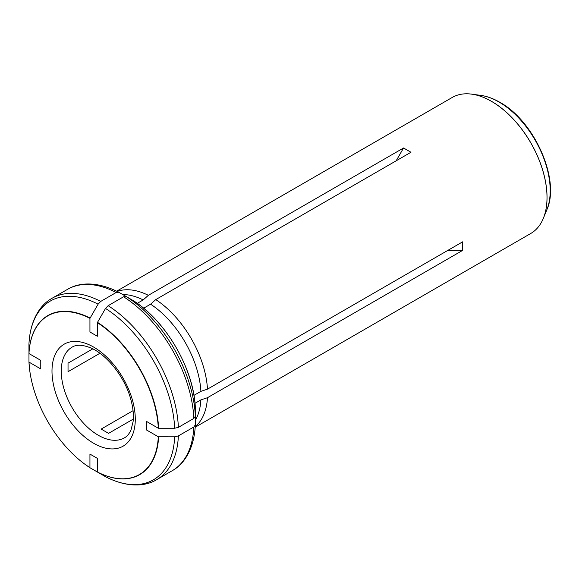 <?xml version="1.0" encoding="UTF-8"?>
<svg xmlns="http://www.w3.org/2000/svg" width="579" height="579" viewBox="0 0 579 579"><rect width="100%" height="100%" fill="white"/><g stroke="black" fill="none" stroke-linecap="round" stroke-linejoin="round"><path stroke-width="0.87" d="M396.159 160.81L403.563 147.985L410.967 152.263L155.773 299.596A78.534 45.343 60 0 1 207.477 389.153L200.906 391.339A76.566 44.207 60 0 0 150.591 304.192L155.773 299.596M117.161 291.418A78.534 45.343 60 0 1 148.369 295.319L403.563 147.985M148.369 295.319L143.187 299.922L137.288 303.331M125.875 296.347L118.717 292.207C97.598 281.38 79.374 282.132 67.519 289.348A104.712 60.455 60 0 1 116.169 292.504L118.789 292.243M97.344 322.633A91.605 52.892 -120 0 1 158.313 428.236L174.677 428.243L178.375 427.36A104.712 60.455 -120 0 0 108.135 305.69L105.516 308.455L97.344 322.633L97.344 336.261L89.94 331.984L89.94 318.363L98.112 304.185L100.732 301.42L116.169 292.504M99.914 353.291L68.032 371.696L68.032 363.149L92.77 348.869M100.732 301.42A104.712 60.455 -120 0 0 52.074 298.265C39.9 304.923 30.137 320.325 28.95 344.035L28.972 353.559L40.769 360.37L40.769 368.924L28.972 362.107A91.605 52.892 -120 0 0 29.543 368.968A91.605 52.892 -120 0 0 84.288 463.786A91.605 52.892 -120 0 0 89.94 467.709L89.94 454.081L97.344 458.358L97.344 471.986A91.605 52.892 -120 0 0 158.313 436.783L146.509 429.973L146.509 421.418L158.313 428.236M133.308 419.08L108.57 433.36L101.166 429.082L133.047 410.677M90.1 467.81L98.285 472.536M97.344 471.986L105.588 476.763C126.692 487.583 144.916 486.838 156.786 479.622A104.712 60.455 -120 0 0 178.375 435.915L174.677 436.798L158.313 436.783M178.375 435.915L193.82 426.998A104.712 60.455 60 0 1 172.231 470.705L156.786 479.622M195.34 416.67L195.355 424.935C194.168 448.631 184.412 464.04 172.231 470.705M195.355 424.856L193.82 426.998M195 403.295L200.906 399.886A76.566 44.207 60 0 1 195.347 420.296M447.864 250.367L462.672 250.367L207.477 397.701L200.906 399.886M133.351 300.667C166.057 320.961 194.117 369.561 195.34 408.036L195.355 416.308L193.82 418.443L178.375 427.36M133.351 300.66L126.193 296.52L123.573 296.774A104.712 60.455 60 0 1 193.82 418.443M122.741 294.53A76.566 44.207 60 0 1 143.187 299.922M89.94 318.363A91.605 52.892 -120 0 0 28.972 353.559M195.224 427.208L530.748 233.489A78.534 45.343 -120 0 0 542.979 219.202A78.534 45.343 -120 0 0 491.484 101.361A78.534 45.343 -120 0 0 470.713 94.022A78.534 45.343 -120 0 0 452.221 97.467L116.69 291.186M207.477 397.701A78.534 45.343 60 0 1 195.253 426.68M28.957 352.466L28.972 362.107A91.844 53.029 -120 0 0 29.008 362.78M108.135 305.69L123.573 296.774M193.951 395.356L200.906 391.339M143.635 308.209L150.591 304.192M207.477 389.153L462.672 241.819L462.672 250.367M174.677 428.243A103.178 59.572 -120 0 0 105.516 308.455M158.639 428.243A91.844 53.029 -120 0 0 97.504 322.351M133.279 300.624A93.154 53.782 60 0 1 195.34 408.115M98.112 304.185A103.178 59.572 -120 0 0 28.95 344.114M90.1 318.074A91.844 53.029 -120 0 0 28.964 353.371M126.193 296.52A103.178 59.572 60 0 1 195.355 416.308M471.219 94.08A78.483 45.314 60 0 1 471.74 94.145A78.483 45.314 60 0 1 491.542 101.361A78.483 45.314 60 0 1 543.384 218.247A78.483 45.314 60 0 1 543.189 218.724M97.504 472.088A91.844 53.029 -120 0 0 158.639 436.79M105.516 476.727A103.178 59.572 -120 0 0 174.677 436.798M98.271 435.249A52.356 30.224 -120 0 0 124.449 437.84C127.141 436.371 129.341 433.7 131.049 429.813L133.083 421.686C133.915 414.687 132.996 406.682 130.326 397.686C124.123 376.089 106.174 354.16 90.585 347.841C82.457 344.65 76.29 344.425 72.093 347.161A52.356 30.224 -120 0 0 64.066 389.11A52.356 30.224 -120 0 0 98.271 435.249M470.713 94.022L480.751 95.376A72.382 41.789 60 0 1 499.011 102.027A72.382 41.789 60 0 1 546.829 209.83L542.979 219.202M93.639 443.261A58.899 34.009 -120 0 0 129.71 391.947A58.899 34.009 -120 0 0 57.574 350.302A58.899 34.009 -120 0 0 93.639 443.261M89.376 467.347A91.844 53.029 -120 0 0 89.962 467.723M546.829 209.83C560.624 179.845 534.272 120.888 499.778 102.266C493.344 98.546 486.997 96.252 480.751 95.376M28.964 362.005L29.543 368.968M90.027 467.767L84.288 463.786M67.519 289.348L52.074 298.265"/></g></svg>
